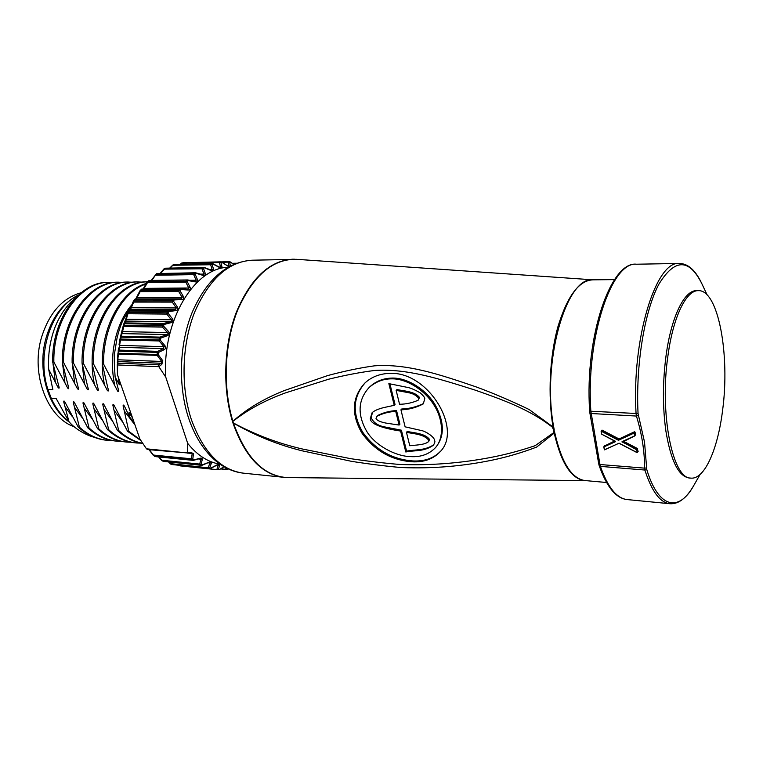 <?xml version="1.0" encoding="UTF-8"?>
<svg xmlns="http://www.w3.org/2000/svg" width="763" height="763" viewBox="0 0 763 763"><rect width="100%" height="100%" fill="white"/><g stroke="black" fill="none" stroke-linecap="round" stroke-linejoin="round"><path stroke-width="1.14" d="M228.89 266.707L221.909 262.234L220.888 262.358L221.976 266.831C222.128 268.118 221.251 268.318 219.362 267.431L213.115 264.093L212.104 264.437L213.583 269.368C213.84 270.817 212.982 271.199 211.008 270.512L204.436 267.794L203.444 268.338L205.361 273.65C205.752 275.243 204.913 275.805 202.872 275.338L196.034 273.297L195.09 274.051L197.483 279.659C198.008 281.366 197.226 282.1 195.128 281.871L188.089 280.555L187.202 281.509L190.101 287.317C190.779 289.101 190.054 289.997 187.936 290.007L180.755 289.463L179.954 290.598L183.378 296.502C184.207 298.333 183.568 299.382 181.441 299.64L174.202 299.888L173.497 301.185L177.445 307.06C178.447 308.91 177.903 310.083 175.795 310.589L168.566 311.638L167.974 313.078L172.457 318.81C173.63 320.632 173.182 321.919 171.122 322.663L163.978 324.494L163.54 323.474L170.654 321.671L125.733 321.089L123.31 325.448L162.443 325.868L162.91 324.304L124.264 323.731L123.329 325.381M172.457 318.81L171.322 319.773L166.83 314.079L167.974 313.078L166.916 312.849L167.507 311.399L168.566 311.638L168.203 310.703L175.414 309.692L130.549 309.444L128.442 311.304M171.122 322.663L170.654 321.671L171.971 320.775L171.322 319.773L126.41 319.239L125.981 318.333L124.712 321.843L125.733 321.089L128.308 312.553L166.916 312.849L166.83 314.079L128.222 313.755L129.615 310.465L168.203 310.703L167.507 311.399L128.909 311.151L125.981 318.333L127.783 312.887M177.445 307.06L176.234 307.947L172.266 302.1L173.497 301.185L172.467 300.908L173.916 299.067L181.136 298.848L136.348 298.905L173.916 299.067L174.202 299.888L134.631 299.64L133.468 301.061M183.378 296.502L182.09 297.293L178.656 291.418L179.954 290.598L178.952 290.283L180.535 288.767L180.755 289.463L141.298 289.435L140.087 290.655M205.361 273.65L203.95 274.089L202.004 268.786L163.73 269.139M213.583 269.368L212.143 269.663L210.645 264.742L172.476 265.286M221.976 266.831L220.536 266.993L219.429 262.529L181.384 263.206M187.479 452.955L147.593 449.55L146.467 448.816L187.479 452.955L190.95 452.345L193.487 453.727L192.791 459.059L193.945 459.936L199.715 458.296C201.518 457.857 202.367 458.258 202.281 459.507L201.089 464.381L202.176 464.925L208.766 462.321C210.75 461.644 211.589 461.977 211.313 463.313L209.73 467.833L208.871 468.167L171.923 464.495M69.423 422.111C48.079 407.976 36.986 370.103 45.923 338.429C51.522 318.953 61.212 305.143 74.993 297.007M81.05 292.754C62.146 298.114 48.88 313.297 41.25 338.305C30.739 374.786 47.688 418 74.221 426.708M554.272 430.113L553.719 427.051L552.46 427.261C529.322 409.006 500.852 399.135 475.196 390.131C438.267 378.458 406.889 368.453 374.767 370.446C360.47 372.249 345.038 375.186 328.491 379.259L285.562 392.859C264.971 400.337 247.45 409.826 233.001 421.329L232.896 421.262C246.802 408.882 263.922 398.668 284.227 390.608L327.68 375.568C344.838 370.98 360.451 367.728 374.509 365.83C406.994 363.57 439.297 374.271 476.503 387.032C493.766 393.412 511.296 400.909 529.112 409.512L553.07 427.022C547.7 395.759 549.713 355.796 558.115 326.087C567.624 295.481 579.346 280.069 593.29 279.84L296.549 259.315C272.935 258.705 253.411 275.367 237.98 309.292C224.475 342.244 222.434 386.936 232.896 421.262L232.667 422.168L233.468 423.112C246.096 458.382 264.246 476.551 287.918 477.6L283.865 477.371C261.69 474.424 244.732 456.322 232.992 423.084L233.468 423.112C255.309 435.673 278.228 444.915 302.234 450.838L351.762 461.386C370.608 464.305 387.194 466.365 401.538 467.557C432.526 468.787 462.979 466.269 492.908 459.994C507.5 456.913 522.083 452.612 536.656 447.07L554.215 433.088L553.976 430.094L554.863 433.117L553.604 430.074L553.862 432.926M690.963 478.115L689.151 477.962C678.545 476.35 670.782 460.661 665.87 430.914C662.542 406.851 662.618 381.624 666.109 355.234C671.364 316.416 684.545 290.093 696.562 290.655L698.374 290.646C686.395 290.083 673.252 316.426 668.006 355.281C659.251 413.813 672.718 479.364 690.963 478.115C704.602 479.546 717.878 449.064 722.599 410.236C730.162 354.929 718.326 289.711 698.374 290.646M707.167 294.985L701.693 283.369C688.951 258.266 674.692 258.523 658.917 284.132C644.64 310.665 635.589 364.876 638.059 413.575L644.535 442.12L646.757 469.483C658.459 508.683 678.975 512.307 693.691 485.64C686.414 498.258 678.479 504.295 669.876 503.723C660.052 502.636 651.726 491.401 644.869 470.037L644.582 468.139L646.547 467.948M435.959 447.07L435.997 447.023C444.743 435.997 444.438 421.891 435.072 404.695C425.868 389.388 407.556 377.838 392.592 378.066C383.636 378.162 376.073 381.061 369.902 386.755L369.073 387.547C375.777 381.691 383.341 378.791 391.762 378.858C406.402 378.458 424.896 390.093 434.261 405.496C443.322 419.993 444.123 438.401 435.234 447.881C428.978 454.262 420.871 457.18 410.923 456.627C395.825 456.493 374.738 445.373 366.459 430.895C357.189 414.195 358.057 399.745 369.073 387.547M390.408 373.336C428.844 371.991 462.883 429.865 440.013 451.839C433.26 459.049 423.99 462.378 412.201 461.806C391.409 460.299 374.576 450.628 361.71 432.783C351.018 413.784 352.029 397.246 364.762 383.15C371.514 376.836 380.06 373.565 390.408 373.336M365.229 382.721C352.802 396.913 351.943 413.393 362.673 432.182C375.52 449.865 392.287 459.45 412.974 460.947C424.505 461.501 433.632 458.325 440.365 451.419M131.894 304.79L122.824 320.479C120.716 325.095 118.79 330.951 117.035 338.047L114.688 352.573C113.992 354.89 114.135 363.045 115.118 377.036L119.333 384.705L118.255 377.056M134.259 422.893L129.767 417.208L129.023 412.401L132.552 418.01M129.023 412.401L130.635 412.516M120.964 384.8L119.333 384.705M95.633 437.447C90.024 436.932 75.909 430.246 68.937 421.577L56.185 398.582L51.245 398.257C55.833 408.348 61.86 416.255 69.319 421.987M78.227 295.176C51.541 307.603 36.042 354.022 47.945 389.502L52.885 389.798L48.66 369.302C47.888 354.232 50.062 340.107 55.155 326.907C57.692 320.965 57.94 320.107 63.176 311.552C69.109 303.474 69.872 302.949 75.232 298.133M107.736 440.327L106.562 440.222C96.472 439.307 87.02 434.929 78.227 427.07L79.409 427.175C88.203 435.034 97.645 439.412 107.736 440.327L111.942 440.509M109.519 282.291C80.868 281.366 52.962 318.8 53.839 362.015L52.657 361.958C51.77 318.791 79.695 281.375 108.356 282.3L113.706 282.463M117.283 441.205L116.1 441.09C106.028 440.184 96.615 435.778 87.84 427.881L89.033 427.986C97.798 435.892 107.221 440.289 117.283 441.205L121.546 441.376M119.057 282.176C90.501 281.232 62.652 318.915 63.529 362.415L62.328 362.368C61.45 318.905 89.309 281.251 117.874 282.186L123.291 282.358M126.954 442.092L125.761 441.977C115.718 441.071 106.324 436.646 97.569 428.711L98.78 428.806C107.526 436.76 116.92 441.186 126.954 442.092L131.274 442.263M128.709 282.052C100.258 281.099 72.466 319.029 73.343 362.826L72.123 362.768C71.255 319.02 99.047 281.118 127.516 282.072L133 282.243M136.749 442.988L135.537 442.874C125.523 441.968 116.157 437.523 107.43 429.54L108.651 429.645C117.378 437.638 126.744 442.082 136.749 442.988L141.126 443.15M138.484 281.938C110.139 280.965 82.423 319.153 83.291 363.236L82.051 363.188C81.193 319.134 108.918 280.984 137.273 281.948L142.834 282.138M142.767 443.446C133.783 442.063 125.332 437.704 117.416 430.389L118.656 430.494C126.191 437.466 134.202 441.748 142.691 443.332M147.373 281.843C119.476 281.671 92.523 319.859 93.363 363.655L92.113 363.608C91.255 319.258 118.914 280.851 147.164 281.824L143.816 287.775L147.183 282.167M140.888 440.604L127.535 431.238L128.794 431.343L140.382 439.822M146.076 283.95C122.729 291.447 102.862 326.526 103.587 364.085L102.318 364.027C101.574 325.61 122.366 290.026 146.372 283.445M47.945 389.502L51.245 398.257M48.66 369.302L58.055 387.423C59.323 388.911 59.495 388.186 58.56 385.248L52.657 361.958M78.227 427.07L65.656 403.427C64.33 400.775 63.701 400.298 63.768 401.996L68.937 421.577M53.839 362.015L67.659 388.005C68.928 389.464 69.09 388.71 68.155 385.735L62.328 362.368M87.84 427.881L75.27 404.142C73.935 401.443 73.296 400.947 73.334 402.635L79.409 427.175M63.529 362.415L77.378 388.605C78.646 390.027 78.808 389.235 77.874 386.231L72.123 362.768M97.569 428.711L85.008 404.867C83.672 402.13 83.014 401.596 83.033 403.284L89.033 427.986M73.343 362.826L87.23 389.206C88.498 390.599 88.661 389.769 87.716 386.736L82.051 363.188M107.43 429.54L94.879 405.611C93.534 402.816 92.857 402.263 92.848 403.942L98.78 428.806M83.291 363.236L97.216 389.817C98.484 391.171 98.637 390.303 97.693 387.242L92.113 363.608M117.416 430.389L104.874 406.355C103.52 403.513 102.824 402.931 102.805 404.609L108.651 429.645M93.363 363.655L107.335 390.437C108.594 391.743 108.756 390.847 107.802 387.747L102.318 364.027M127.535 431.238L115.013 407.118C113.649 404.228 112.934 403.617 112.886 405.277L118.656 430.494M103.587 364.085L117.597 391.066C118.847 392.325 118.999 391.4 118.046 388.262L115.118 377.036M129.767 417.208L125.275 407.89C123.911 404.953 123.177 404.304 123.101 405.954L124.283 410.942L134.984 424.962M124.283 410.942L128.794 431.343M117.378 373.145L118.322 349.74M158.666 366.345L158.513 364.828L161.088 363.264L161.823 364.409L158.838 366.679L117.292 364.943L117.454 374.738L139.925 439.106L146.467 448.816M117.292 364.943L118.036 359.783L161.756 361.462L157.168 355.377L118.494 354.042L117.34 362.616M117.492 359.02L117.95 353.231L157.073 354.528L157.283 352.411L158.389 352.496L157.75 351.352L163.406 348.615L163.997 346.679L159.181 340.956L120.506 339.974L119.581 345.391L119.057 344.504L119.982 339.039L119.057 344.504M168.518 331.514L167.469 332.534L162.462 327.108L123.816 326.469L123.797 325.257L124.903 322.921L163.54 323.474L162.91 324.304L163.978 324.494L163.52 326.049L168.518 331.514C169.853 333.278 169.52 334.642 167.526 335.615L160.564 338.209L160.211 340.04L165.018 345.801C166.076 347.423 165.752 348.729 164.045 349.721L163.406 348.615L119.409 347.279L119.076 350.112L118.16 351.171L118.456 348.681M119.982 339.049L120.506 339.974L121.365 336.225L160.03 337.112L159.467 338.066L160.564 338.209L160.03 337.112L166.983 334.566L122.023 333.603L121.365 336.225L120.344 337.217L121.021 334.547L119.982 339.039L159.114 339.907L159.467 338.066L120.802 337.16L119.982 339.03M121.04 334.49L123.301 325.486L121.021 334.547L122.519 331.638L122.004 330.646M124.76 321.748L125.962 318.381M180.326 288.767L141.565 289.177L140.478 290.55L178.952 290.283L178.656 291.418L140.182 291.647L136.348 298.905L135.089 299.144L133.916 300.918L172.467 300.908L172.266 302.1L133.716 302.081L130.549 309.444L129.662 309.873L130.998 307.012M175.795 310.589L175.414 309.692L176.234 307.947L131.379 307.747L131.017 306.945L133.334 301.337M135.7 299.01L136.978 296.778M181.441 299.64L181.136 298.848L182.09 297.293L137.311 297.398L137.006 296.702L139.848 291.037M190.101 287.317L188.757 288.004L185.848 282.215L147.459 282.663L144.083 288.366L143.816 287.775L142.996 289.043L143.787 287.861M187.44 452.697L187.698 443.36C197.283 455.301 208.051 462.244 220.011 464.181M169.033 462.016L170.531 463.627L210.731 468.11L217.016 464.905C218.905 464.038 219.773 464.19 219.601 465.363L218.418 469.417L216.969 469.216L218.17 465.172L217.121 465.058M219.429 469.474L217.646 469.75L219.496 469.607L223.931 466.67M227.307 468.472L227.126 469.197L225.686 469.14L226.02 467.824M221.003 468.663L226.22 469.531L228.29 468.94M227.803 267.327C194.164 268.099 162.157 320.841 165.733 377.065L158.838 366.679M187.698 443.36L165.733 377.065M233.507 264.418L230.741 262.091L229.043 261.719M230.664 262.186L229.653 262.1L230.378 265.915M164.045 349.721L158.389 352.496L158.179 354.604L162.767 360.737L161.823 364.409M159.038 456.97L161.823 460.251L199.715 464.076L200.936 459.212L198.58 458.983M149.367 449.722L153.449 455.063L191.484 458.811L192.209 453.499L188.881 453.184M179.315 465.296L179.982 465.859L217.569 469.75M168.594 461.968L170.349 463.856L172.238 464.572L209.968 468.463L210.731 468.11L209.873 468.444L208.289 467.5L209.892 462.979L208.223 462.817M174.613 264.561L212.267 263.702L174.26 264.57L173.048 264.98L170.244 268.023M227.794 266.106L221.098 261.833L183.234 262.739L181.899 262.968L180.392 264.408M230.245 265.982L228.967 266.077L228.194 262.129L222.281 262.272M123.31 325.448L123.816 326.469L122.519 331.638L167.469 332.534L168.203 333.545L166.983 334.566L167.526 335.615M180.583 288.767L187.717 289.33L180.564 288.757L141.975 289.053L139.991 290.751L135.671 299.02M197.483 279.659L196.101 280.231L193.688 274.632L155.404 275.262L151.799 280.412M188.022 280.002L194.937 281.318L187.679 279.945L149.567 280.488M166.019 268.185L164.064 268.814L202.557 267.947L203.549 267.403L165.409 268.195L160.688 273.373M190.95 452.345L187.927 453.308M190.884 452.783L193.487 453.727M191.532 452.793L190.75 452.802M148.976 449.684L153.201 455.215L155.013 456.484L193.354 460.385L193.945 459.936L193.02 460.251L191.484 458.811L192.791 459.059L191.856 459.374L153.249 455.196M155.356 456.608L193.354 460.385L199.553 458.601M199.715 458.582L202.281 459.507M199.715 458.296L200.574 458.544M158.618 456.932L161.603 460.442L163.425 461.405L202.176 464.925L201.289 465.258L199.715 464.076L201.089 464.381L200.192 464.705L161.68 460.394L162.958 461.186M201.499 465.316L163.864 461.443M208.766 462.321L211.313 463.313M202.195 465.22L208.633 462.492M217.016 464.905L219.601 465.363M217.045 465.106L210.779 468.31M217.627 469.75L219.496 469.607L224.055 466.746M227.355 469.388L220.555 468.949M229.653 262.1L228.194 262.129L229.653 262.1M183.33 262.739L221.861 262.186M221.423 261.89L183.101 262.758M179.963 264.418L181.794 262.977M219.362 267.431L220.469 267.565L220.536 266.993L219.105 267.021M219.391 267.184L213.163 263.845M212.104 264.437L210.645 264.742L211.246 264.036L212.104 264.437M211.027 270.274L211.942 270.407L212.143 269.663L209.911 269.711M204.436 267.794L203.549 267.403L204.436 267.794M203.444 268.338L202.004 268.786L202.557 267.947L203.444 268.338M202.863 274.957L203.578 275.023L203.95 274.089L200.383 274.155M157.283 273.44L155.89 274.327L194.164 273.679L195.109 272.925L196.034 273.297L195.538 272.763L156.854 273.593L195.538 272.763L203.578 275.014M195.09 274.051L193.688 274.632L194.164 273.679L195.09 274.051M156.444 273.726L151.379 280.269M195.042 281.328L196.101 280.231L189.777 280.307M195.128 281.871L195.528 281.356M147.393 281.814L147.459 282.663L147.86 281.633L147.393 281.814L148.756 280.708L147.86 281.633L186.239 281.166L187.126 280.212L188.089 280.555L187.679 279.945L149.319 280.45L148.184 281.061M187.202 281.509L185.848 282.215L186.239 281.166L187.202 281.509M187.736 289.339L188.757 288.004L144.083 288.366L143.368 289.043M187.936 290.007L187.956 289.339M141.842 289.063L141.336 289.215M140.478 290.55L139.877 290.941L140.182 291.647L140.478 290.55M129.615 309.921L134.65 299.325M129.662 309.873L127.841 312.706M123.787 323.884L124.646 322.024M163.52 326.049L162.443 325.868L162.462 327.108L163.52 326.049M160.211 340.04L159.114 339.907L159.181 340.956L160.211 340.04M165.018 345.801L163.997 346.679L119.581 345.391L119.409 347.279L118.503 348.309M117.292 364.628L118.151 361.567L161.088 363.264L162.767 360.737M158.179 354.604L157.073 354.528L157.168 355.377L158.179 354.604M118.608 351.142L117.95 353.231L118.494 354.042L119.076 350.112L157.75 351.352L157.283 352.411L118.608 351.142M418.734 398.334C416.369 395.32 412.773 393.403 407.947 392.583L396.15 390.379L399.564 404.266C406.011 404.199 412.182 402.864 418.086 400.26L419.536 397.513L418.095 400.27M395.739 411.419C389.244 411.667 382.931 413.317 376.779 416.35L376.025 418.41C377.056 421.186 383.636 422.74 387.146 423.284L399.116 425.048L395.739 411.419L396.55 410.599L399.917 424.218L399.116 425.048M428.682 440.175C423.808 434.061 413.441 433.842 406.46 432.306L409.769 445.754C414.7 445.029 423.904 445.134 428.148 441.949L428.682 440.175L429.464 439.316L428.92 441.09M423.675 403.465C416.674 406.87 409.359 408.71 401.739 409.006L400.937 409.826L405.115 426.841L421.233 430.494C424.962 430.923 434.71 436.875 434.643 440.661C435.225 441.252 434.834 442.759 433.47 445.191C423.56 451.982 415.768 449.998 405.792 451.982L400.604 431.047C396.646 430.446 370.045 426.593 370.322 418.544L372.058 412.793C374.185 410.723 378.114 408.978 383.846 407.566L394.233 405.325L388.853 383.627L408.129 387.537C410.999 388.138 414.986 389.883 420.108 392.783C423.522 395.873 425.067 397.847 424.753 398.696L423.322 403.875C416.178 407.661 408.72 409.645 400.937 409.826M433.804 444.772C424.171 450.809 416.312 449.321 406.584 451.133L405.792 451.982M372.497 412.382L371.142 417.723C373.489 422.683 378.076 425.764 384.914 426.965L401.405 430.208L406.584 451.133M389.912 383.779L395.043 404.514L394.233 405.325M406.46 432.306L407.251 431.467C413.842 432.898 424.857 433.308 429.464 439.316M376.779 416.35L377.59 415.53C383.598 412.525 389.922 410.875 396.55 410.599M396.15 390.379L396.97 389.569C403.665 391.009 414.891 391.324 419.536 397.513M371.142 417.723L370.322 418.544M401.405 430.208L400.604 431.047M589.78 410.666L590.848 411.238L599.956 464.514L644.582 468.139C644.611 451.305 641.902 433.947 636.437 416.054L636.065 413.727C631.554 338.467 656.123 260.326 679.385 263.454C688.007 263.569 695.436 270.207 701.693 283.369M646.757 469.483L644.869 470.037L600.414 466.384L599.956 464.514L598.726 463.828L589.866 412.888L591.106 413.508L636.437 416.054L638.373 415.454M294.537 259.229L292.496 259.22C269.473 260.727 250.779 278.323 236.425 312.019C223.836 344.685 222.262 387.881 232.419 421.243L233.535 423.055C255.357 434.767 278.276 443.417 302.31 448.987L350.77 458.697C368.815 461.348 385.134 463.275 399.736 464.457C429.97 465.592 460.194 463.284 490.399 457.523C505.249 454.7 520.166 450.752 535.149 445.678L553.509 432.802M552.774 427.166L553.976 430.094L553.404 427.061M552.46 427.261L553.604 430.074M210.454 468.32L172.333 464.572M614.539 279.611L593.004 279.84C566.327 275.968 541.415 362.492 553.719 427.051M251.933 260.212C228.28 261.738 209.176 279.058 194.622 312.181C181.89 344.275 180.545 386.583 191.208 419.116C203.168 452.106 220.602 470.122 243.502 473.174C235.242 472.268 227.364 469.245 219.878 464.085C206.058 454.128 195.586 438.687 188.48 417.762C177.893 385.449 179.353 343.96 192.2 312.325C206.687 279.506 226.592 262.138 251.933 260.212L296.549 259.315M634.072 432.812L634.663 435.969L622.055 441.634L634.74 435.826L635.064 432.135L634.454 431.801L634.806 432.22L634.072 432.812M604.334 446.117L603.791 446.965L615.331 441.748L615.226 441.167L601.683 434.195L601.139 431.133L618.259 440.194L634.511 432.049L619.051 438.954L634.454 431.801M618.259 440.194L619.098 439.202L601.54 430.361L601.358 431.105L618.392 439.965L619.051 438.954L602.036 430.103M622.579 441.548L622.274 441.987L636.819 449.55L637.219 452.65L636.685 449.788L622.055 441.634M637.115 452.612L619.108 443.189L637.124 452.573L637.792 451.849M619.089 443.227L604.382 449.788L603.81 447.004M601.225 431.076L601.683 430.37L601.11 431.276L601.597 434.013L601.13 431.305M53.038 363.903L55.375 382.311M65.017 406.708L72.332 416.598M62.604 363.856L64.95 382.845M74.583 407.385L81.994 417.485M72.313 363.779L74.66 383.379M84.264 408.081L91.789 418.382M82.137 363.684L84.493 383.923M94.068 408.777L101.717 419.297M92.647 351.781C91.541 362.864 92.142 373.765 94.459 384.476M104.006 409.493L111.77 420.222M103.987 343.56C101.46 357.332 101.641 371.161 104.56 385.038M114.078 410.217L121.966 421.176M131.951 304.647C115.728 323.13 108.356 356.073 114.793 385.601M221.547 261.881L228.766 261.699M226.086 469.503L220.574 468.93M179.362 465.335L217.589 469.75L179.362 465.335M118.122 363.188L158.513 364.828M235.653 263.531L232.658 263.597M154.67 456.35L153.239 455.168M212.438 263.674L173.859 264.694M169.767 268.032L172.829 265.019M211.942 270.407L203.845 267.327L164.827 268.5M160.163 273.383L164.016 268.843M600.414 466.384L599.165 465.602C606.766 487.109 616.103 498.439 627.186 499.574C616.704 498.411 607.777 487.347 600.414 466.384M589.866 412.888L589.637 410.856C584.601 336.693 610.801 260.908 636.495 264.217C611.649 261.232 585.793 337.637 590.848 411.238L638.059 413.575M618.65 439.593L618.44 440.222M585.297 480.585C571.64 479.46 561.272 463.627 554.215 433.088L554.539 433.079M554.863 433.117C561.711 462.941 571.773 478.754 585.059 480.566L606.518 482.493M285.896 477.533L243.502 473.174M614.968 441.119L604.401 446.021L614.692 440.976M604.363 445.773L603.867 446.784L604.534 449.865L618.907 443.236L604.534 449.865L603.791 446.965L615.331 441.748M615.331 441.453L601.683 434.195L615.236 441.205M637.792 451.925L637.448 448.921L636.685 449.788L637.324 448.768L638.135 451.62M637.696 448.835L623.037 441.329M622.15 442.225L634.635 435.988L634.034 433.079L618.612 440.222M635.064 432.135L635.503 434.958L634.74 435.854M623.352 441.186L637.458 448.53M634.635 435.988L635.503 434.958M618.907 443.236L637.095 452.65L637.868 451.801M170.349 463.856L170.998 464.257M232.305 263.321L236.473 263.225M233.631 264.36L229.997 261.795L221.537 261.871M428.157 441.958L428.93 441.1M436.007 447.023L435.234 447.881M598.726 463.828L599.165 465.602M669.876 503.723L627.186 499.574M679.385 263.454L636.495 264.217M700.062 474.491L693.691 485.64M585.355 480.585L287.918 477.6"/></g></svg>

